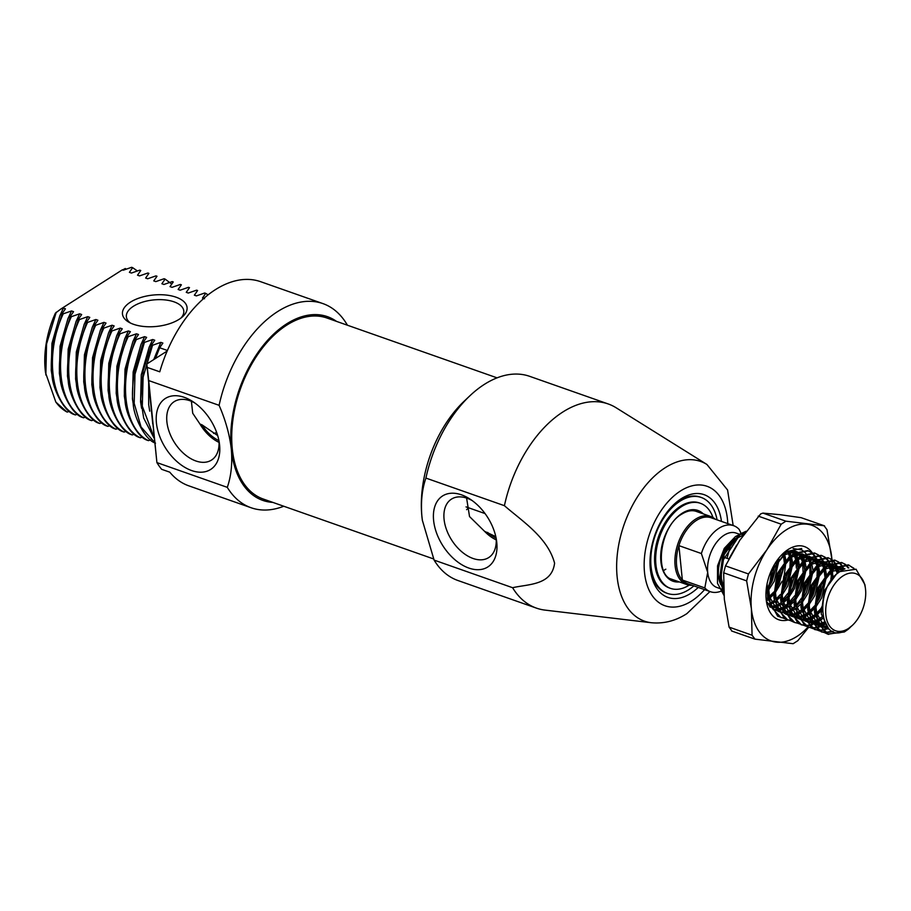 <?xml version="1.0" encoding="UTF-8"?>
<svg xmlns="http://www.w3.org/2000/svg" width="911" height="911" viewBox="0 0 911 911"><rect width="100%" height="100%" fill="white"/><g stroke="black" fill="none" stroke-linecap="round" stroke-linejoin="round"><path stroke-width="1.37" d="M698.247 587.424A54.466 33.001 -70.6 0 1 690.732 593.38A54.466 33.001 -70.6 0 1 650.579 570.981A54.466 33.001 -70.6 0 1 674.003 504.387A54.466 33.001 -70.6 0 1 681.28 498.67A54.466 33.001 -70.6 0 1 721.466 521.411M717.082 519.874A50.857 30.815 109.4 0 0 701.254 497.474L700.172 497.099A50.857 30.815 109.4 0 0 678.877 500.856A50.857 30.815 109.4 0 0 673.035 505.32M468.846 568.065A42.1 26.51 57.5 0 1 433.602 520.352A42.1 26.51 57.5 0 1 461.547 494.855A42.1 26.51 57.5 0 1 470.053 499.114A42.1 26.51 57.5 0 1 496.563 540.724A42.1 26.51 57.5 0 1 468.846 568.065M472.149 500.56A34.652 21.818 -122.5 0 0 467.07 498.226A34.652 21.818 -122.5 0 0 451.924 498.841A34.652 21.818 -122.5 0 0 446.39 529.325A34.652 21.818 -122.5 0 0 473.082 558.489A34.652 21.818 -122.5 0 0 489.161 557.27A34.652 21.818 -122.5 0 0 496.142 538.207M495.812 536.647L484.572 531.329L469.529 516.56L466.603 498.066M484.572 531.329A33.422 21.044 -122.5 0 0 496.233 539.893M466.967 509.363A59.875 36.281 109.4 0 0 468.55 507.769M468.607 507.791A57.712 34.971 -70.6 0 1 467.537 508.828A57.712 34.971 -70.6 0 1 466.603 509.682M422.442 520.773A97.386 58.999 -70.6 0 1 422.351 520.192A97.386 58.999 -70.6 0 1 421.884 516.23A97.386 58.999 -70.6 0 1 464.246 401.113L469.985 395.693A108.204 65.558 -70.6 0 1 484.424 384.34A108.204 65.558 -70.6 0 1 529.712 376.345L608.218 403.96A108.204 65.558 -70.6 0 1 616.2 407.809L706.913 464.462A84.643 51.289 -70.6 0 0 665.235 467.707A84.643 51.289 -70.6 0 0 617.111 556.416A84.643 51.289 -70.6 0 0 651.24 622.725C663.812 623.91 675.7 620.881 686.883 613.627L709.954 591.546M651.24 622.725L545.029 610.108A108.204 65.558 -70.6 0 1 536.408 608.115L457.903 580.501A108.204 65.558 -70.6 0 1 434.103 560.094L422.362 520.272L421.884 516.23C420.7 502.007 422.044 489.287 425.915 478.081A108.204 65.558 -70.6 0 1 469.985 395.693M536.408 608.115A108.204 65.558 -70.6 0 1 512.597 587.709C528.482 584.053 551.884 585.329 554.583 563.135C547.716 537.376 522.151 521.149 504.409 505.685A108.204 65.558 -70.6 0 1 562.918 411.954A108.204 65.558 -70.6 0 1 608.218 403.96M504.409 505.685L425.915 478.081M650.408 569.648A50.857 30.815 109.4 0 0 666.419 593.05L667.501 593.425A50.857 30.815 109.4 0 0 688.796 589.668A50.857 30.815 109.4 0 0 693.863 585.875M434.103 560.094L512.597 587.709M496.131 538.139A31.384 19.757 57.5 0 1 487.613 532.4M191.663 470.566A42.1 26.51 57.5 0 1 156.407 422.841A42.1 26.51 57.5 0 1 184.352 397.355A42.1 26.51 57.5 0 1 192.859 401.614A42.1 26.51 57.5 0 1 219.38 443.213A42.1 26.51 57.5 0 1 191.663 470.566M194.954 403.061A34.652 21.818 -122.5 0 0 189.875 400.715A34.652 21.818 -122.5 0 0 174.73 401.341A34.652 21.818 -122.5 0 0 169.207 431.814A34.652 21.818 -122.5 0 0 195.888 460.977A34.652 21.818 -122.5 0 0 211.967 459.77A34.652 21.818 -122.5 0 0 218.959 440.708M336.501 321.378A97.386 58.999 109.4 0 0 286.669 323.86A97.386 58.999 109.4 0 0 231.314 449.191C229.663 434.866 225.586 420.244 219.107 405.327A108.204 65.558 -70.6 0 1 277.616 311.585A108.204 65.558 -70.6 0 1 322.904 303.591A108.204 65.558 -70.6 0 1 347.433 325.227M218.936 440.628A31.384 19.757 57.5 0 1 201.912 424.765L199.999 424.082L192.722 413.264L191.39 401.307M199.999 424.082A33.422 21.044 -122.5 0 0 219.05 442.382M130.41 302.167A32.466 15.783 174.3 0 1 173.807 296.485A32.466 15.783 174.3 0 1 182.473 316.812A32.466 15.783 174.3 0 1 179.125 319.317A32.466 15.783 174.3 0 1 128.804 322.164A32.466 15.783 174.3 0 1 130.41 302.167M180.947 318.053A28.856 14.029 -5.7 0 0 183.794 311.015A28.856 14.029 -5.7 0 0 164.515 299.856A28.856 14.029 -5.7 0 0 133.427 306.255A28.856 14.029 -5.7 0 0 126.367 316.743A28.856 14.029 -5.7 0 0 130.546 323.086M283.765 506.243A108.204 65.558 -70.6 0 1 251.094 507.746L188.839 485.848A108.204 65.558 -70.6 0 1 169.776 472.171L161.657 469.313A108.204 65.558 109.4 0 1 156.908 462.594L146.773 364.024L147.252 367.418L159.767 371.813A108.204 65.558 -70.6 0 1 215.349 289.687A108.204 65.558 -70.6 0 1 260.648 281.693L322.904 303.591M251.094 507.746A108.204 65.558 -70.6 0 1 227.294 487.351L156.908 462.594L148.721 380.57L219.107 405.327M62.199 313.475L63.223 313.828C44.89 353.206 50.56 403.026 75.34 414.926L74.326 414.562C63.929 411.761 52.178 387.722 51.961 374.41C50.765 368.431 51.107 358.342 52.963 344.153L62.199 313.475L65.421 308.806L63.394 308.089L60.935 308.966L122.325 269.838L123.315 270.191L131.617 267.299L132.63 267.663L129.408 272.332L131.435 273.049L139.736 270.157L140.761 270.521L137.527 275.19L139.554 275.896L147.867 273.015L148.88 273.38L145.646 278.049L147.684 278.755L155.986 275.874L156.999 276.238L153.765 280.895L155.804 281.613L164.105 278.732L165.107 279.085L161.896 283.754L163.923 284.471L172.213 281.59L173.238 281.943L170.015 286.612L172.042 287.329L180.344 284.448L181.369 284.801L178.135 289.47L180.162 290.188L188.475 287.307L189.488 287.66L186.254 292.329L188.281 293.046L196.594 290.165L197.607 290.518L194.373 295.187L196.4 295.893L204.713 293.012L205.715 293.365L202.493 298.045L204.519 298.751M70.329 316.333L71.343 316.686C53.009 356.064 58.68 405.873 83.459 417.785L82.445 417.42C72.049 414.607 60.297 390.58 60.08 377.268C58.896 371.289 59.226 361.2 61.083 347.011L70.329 316.333L73.54 311.664L71.513 310.947L63.223 313.828M78.448 319.192L79.462 319.545C61.139 358.923 66.799 408.732 91.578 420.643L90.565 420.278C80.168 417.466 68.416 393.438 68.2 380.126C67.015 374.148 67.346 364.058 69.202 349.87L78.448 319.192L81.66 314.511L79.633 313.805L71.343 316.686M86.568 322.05L87.581 322.403C69.259 361.769 74.918 411.59 99.698 423.49L98.684 423.137C88.287 420.324 76.535 396.296 76.319 382.984C75.135 377.006 75.465 366.917 77.321 352.728L86.568 322.05L89.779 317.37L87.752 316.664L79.462 319.545M94.687 324.897L95.701 325.261C77.378 364.628 83.049 414.448 107.817 426.348L106.803 425.995C96.418 423.182 84.655 399.155 84.438 385.843C83.254 379.864 83.584 369.775 85.44 355.586L94.687 324.897L97.898 320.228L95.871 319.51L87.581 322.403M102.806 327.755L103.82 328.119C85.497 367.486 91.168 417.306 115.936 429.206L114.923 428.853C104.537 426.041 92.774 402.013 92.558 388.701C91.373 382.711 91.715 372.633 93.56 358.444L102.806 327.755L106.029 323.086L103.991 322.369L95.701 325.261M110.926 330.613L111.939 330.966C93.617 370.344 99.288 420.165 124.067 432.065L123.042 431.712C112.657 428.899 100.893 404.86 100.677 391.548C99.493 385.569 99.834 375.491 101.679 361.291L110.926 330.613L114.148 325.944L112.11 325.227L103.82 328.119M119.045 333.472L120.058 333.825C101.736 373.203 107.407 423.023 132.186 434.923L131.173 434.558C120.776 431.757 109.013 407.718 108.796 394.406C107.612 388.428 107.953 378.338 109.81 364.149L119.045 333.472L122.268 328.803L120.241 328.085L111.939 330.966M127.164 336.33L128.189 336.683C109.855 376.061 115.526 425.87 140.305 437.781L139.292 437.417C128.895 434.604 117.143 410.576 116.927 397.264C115.743 391.286 116.073 381.197 117.929 367.008L127.164 336.33L130.387 331.661L128.36 330.944L120.058 333.825M135.295 339.188L136.308 339.541C117.974 378.919 123.645 428.728 148.425 440.639L147.411 440.275C137.014 437.462 125.262 413.435 125.046 400.123C123.862 394.144 124.192 384.055 126.048 369.866L135.295 339.188L138.506 334.508L136.479 333.802L128.189 336.683M155.53 443.133C145.134 440.32 133.382 416.293 133.165 402.981C131.981 397.002 132.311 386.913 134.168 372.724L143.414 342.046L144.428 342.399L134.999 374.239L134.179 403.334L141.046 426.952L154.597 442.347M154.198 438.362L143.687 418.103L140.749 399.246L143.266 370.447L151.533 344.893L152.547 345.258L143.118 377.086L142.298 406.192L154.096 437.394M155.462 358.49L159.653 347.751L167.408 350.484M149.176 388.086L152.763 424.036M137.39 270.954L132.63 267.663M171.769 284.118L165.107 279.085M208.095 294.845L205.715 293.365M55.844 402.081L66.845 411.931A79.348 48.078 109.4 0 1 55.844 402.081L45.55 372.77A75.75 45.892 -70.6 0 1 55.377 313.156L60.935 308.966M143.414 342.046L146.625 337.366L144.598 336.66L136.308 339.541M151.533 344.893L154.745 340.224L152.718 339.507L144.428 342.399M159.653 347.751L162.875 343.083L160.837 342.365L152.547 345.258M167.18 351.031L146.773 364.024M67.22 412.068L69.464 411.339M148.425 440.639L150.679 439.911M140.305 437.781L142.549 437.052M132.186 434.923L134.429 434.194M124.067 432.065L126.31 431.336M115.936 429.206L118.191 428.477M107.817 426.348L110.072 425.619M99.698 423.49L101.952 422.772M91.578 420.643L93.833 419.914M83.459 417.785L85.714 417.056M75.34 414.926L77.583 414.198M122.529 269.975L125.285 268.517L126.253 269.144M45.857 375.002L46.552 343.994L56.243 312.222M217.695 435.595L201.912 424.765M227.294 487.351C231.155 476.202 232.499 463.483 231.314 449.191A97.386 58.999 109.4 0 0 272.833 502.394M147.252 367.418L148.721 380.57M213.607 433.42A54.102 32.785 109.4 0 0 216.681 432.531M63.394 308.089L59.807 315.832L51.938 343.39L51.221 370.356L52.28 376.892M160.837 342.365L153.731 359.594M148.675 383.064L148.675 404.643L149.734 411.168M152.718 339.507L149.131 347.25L141.273 374.82L140.556 401.785L141.604 408.31M144.598 336.66L141.011 344.392L133.154 371.961L132.437 398.927L133.484 405.452M136.479 333.802L132.892 341.545L125.035 369.103L124.317 396.069L125.365 402.594M128.36 330.944L124.773 338.687L116.904 366.245L116.187 393.21L117.246 399.747M120.241 328.085L116.654 335.829L108.785 363.387L108.067 390.352L109.126 396.889M112.11 325.227L108.523 332.97L100.665 360.528L99.948 387.505L101.007 394.03M103.991 322.369L100.404 330.112L92.546 357.681L91.829 384.647L92.888 391.172M95.871 319.51L92.284 327.254L84.427 354.823L83.71 381.789L84.769 388.314M87.752 316.664L84.165 324.396L76.308 351.965L75.59 378.93L76.638 385.455M79.633 313.805L76.046 321.549L68.188 349.107L67.471 376.072L68.519 382.597M71.513 310.947L67.926 318.691L60.058 346.248L59.352 373.214L60.399 379.75M741.019 533.265L739.197 529.439A34.982 21.192 109.4 0 0 733.617 525.681L711.149 517.778A34.982 21.192 109.4 0 0 696.505 520.363A34.982 21.192 109.4 0 0 678.911 545.632A34.982 21.192 109.4 0 0 682.35 580.034A34.982 21.192 109.4 0 0 687.93 583.792L710.398 591.694A34.982 21.192 109.4 0 0 722.708 590.43M692.121 585.272A36.064 21.853 -70.6 0 1 686.757 584.532A36.064 21.853 -70.6 0 1 675.347 554.628A36.064 21.853 -70.6 0 1 695.594 519.145A36.064 21.853 -70.6 0 1 710.694 516.48A36.064 21.853 -70.6 0 1 715.34 519.259M739.425 534.233L736.179 533.094A28.856 17.48 109.4 0 0 724.097 535.224A28.856 17.48 109.4 0 0 707.699 572.359A28.856 17.48 109.4 0 0 717.025 587.527L722.275 589.371M722.97 587.925A28.856 17.48 109.4 0 0 723.573 587.8M731.681 541.51A28.856 17.48 109.4 0 0 720.874 584.76M722.207 586.946A28.856 17.48 109.4 0 0 723.596 588.597M733.617 525.681A34.982 21.192 109.4 0 0 718.973 528.266A34.982 21.192 109.4 0 0 701.379 553.535L678.911 545.632L682.35 580.034L704.818 587.937L707.699 572.359L701.379 553.535M723.994 595.418L717.481 583.291L717.549 565.856L724.234 548.411L735.359 536.636L737.933 535.292M843.085 575.866A30.302 18.357 109.4 0 0 825.856 614.857A30.302 18.357 109.4 0 0 848.335 628.544A30.302 18.357 109.4 0 0 852.377 625.367A30.302 18.357 109.4 0 0 865.416 588.324A30.302 18.357 109.4 0 0 843.085 575.866M865.416 588.324L864.892 584.6L856.033 569.204L839.919 571.596C813.102 587.925 819.376 648.757 847.731 629.102L852.377 625.367M843.495 631.687L828.11 634.238M850.646 626.939A36.064 21.853 -70.6 0 1 849.325 628.26A36.064 21.853 -70.6 0 1 848.255 629.228L844.338 631.983L827.678 634.102L825.024 632.849L815.038 614.788L818.898 587.902L833.85 567.769L848.232 564.854L854.006 568.373M828.532 634.398L818.112 623.625L815.687 605.223L821.574 584.156L834.692 568.077L849.086 565.162M723.801 592.605L720.294 581.469L724.165 554.583L739.106 534.45L746.12 531.238M723.71 591.068L720.795 577.392L723.175 560.083L739.948 534.746L745.631 531.899M784.234 618.455L777.652 616.189L767.666 598.128L771.537 571.243L786.478 551.109M781.16 617.738L770.467 606.27L768.485 586.752L774.612 566.688L787.32 551.406L801.714 548.49M790.999 620.835L784.417 618.569L774.441 600.508L778.301 573.623L793.242 553.489L807.636 550.574L811.302 552.305M787.924 620.118L777.345 608.947L775.159 589.986L781.114 569.58L794.096 553.786L808.478 550.87M794.267 622.338L791.181 620.949L781.205 602.888L785.066 576.003L800.017 555.869L814.4 552.954L818.067 554.685M797.763 623.215L794.688 622.498L784.109 611.327L781.923 592.412L787.935 571.869L800.86 556.165L815.243 553.25M816.427 622.167L813.261 623.773M812.157 624.217L808.49 625.185M807.989 625.265L804.607 625.39M804.151 625.356L801.042 624.718M804.538 625.595L797.956 623.329L787.969 605.268L791.83 578.383L806.782 558.249L821.164 555.334L824.842 557.065M816.985 622.623L814.32 623.989M812.464 624.707L808.831 625.561M808.33 625.618L804.994 625.652M801.464 624.878L790.737 613.331L788.721 594.541L795.588 572.575L807.624 558.545L822.018 555.63M823.191 624.547L819.467 626.381M818.921 626.597L815.254 627.565M814.753 627.645L811.371 627.77M810.915 627.736L807.806 627.098M811.302 627.975L804.72 625.709L794.734 607.648L798.605 580.762L813.546 560.629L827.94 557.714L831.606 559.445M824.831 624.354L819.775 626.893M819.228 627.087L815.596 627.941M815.094 628.009L811.758 628.032M808.228 627.258L797.774 616.394L795.428 597.548L801.851 575.889L814.388 560.925L828.782 558.01M828.031 627.975L822.018 629.957M821.517 630.025L818.146 630.15M817.679 630.116L814.571 629.478M818.067 630.355L811.485 628.089L801.509 610.028L805.37 583.142L820.31 563.009L834.704 560.094L838.371 561.836M840.443 571.231L837.232 573.065L824.421 590.51L821.198 613.798L828.52 628.476L822.36 630.321M821.87 630.389L818.522 630.412M814.992 629.638L804.561 618.82L802.181 600.03L808.273 578.918L821.164 563.317L835.546 560.402M832.608 631.3L824.91 632.53M824.444 632.496L821.335 631.858M824.842 632.746L818.249 630.469L808.273 612.408L812.134 585.522L827.086 565.389L841.468 562.474L845.146 564.216M833.406 631.619L825.298 632.792M821.756 632.018L811.234 620.972L808.877 603.298L815.003 581.389L827.928 565.697L842.311 562.782M777.641 561.563L772.164 581.207L768.36 587.914M767.392 589.337L766.083 591.102M778.575 560.527L768.235 589.633M784.086 566.71L778.928 583.587L776.502 588.119M774.156 591.717L768.497 598.322M784.599 552.396L785.407 561.074M785.362 562.565L774.999 592.013M774.088 593.266L768.633 599.29M767.939 599.905L766.811 600.85M808.046 550.734L810.836 552.282M811.211 552.567L813.66 555.072A38.774 23.492 -70.6 0 0 813.569 554.947M813.99 555.505L816.04 559.138M816.29 559.753L817.782 564.957M817.941 565.868L818.351 574.169M818.237 575.843L812.76 595.487L808.968 602.205M807.989 603.617L802.34 610.222M811.69 552.578L814.183 554.958M814.514 555.368L816.62 558.842M816.882 559.434L818.454 564.399M818.625 565.253L819.251 572.973M819.194 574.465L808.831 603.925M807.92 605.166L803.195 610.507L807.909 606.066M801.987 611.634L798.719 614.196M814.821 553.114L817.611 554.662M817.987 554.947L820.435 557.452M820.754 557.885L822.804 561.518M823.066 562.133L824.546 567.337M824.706 568.248L825.115 576.549M825.002 578.223L819.524 597.867L815.732 604.574M814.764 605.997L809.105 612.602M808.399 613.274L805.142 615.916M818.454 554.958L820.948 557.338M821.278 557.748L823.385 561.222M823.646 561.814L825.218 566.779M825.4 567.633L826.015 575.353M825.97 576.845L815.607 606.305M814.696 607.546L809.241 613.57M808.547 614.185L805.483 616.576M821.585 555.494L824.375 557.042M824.751 557.327L827.199 559.832M827.518 560.265L829.568 563.898M829.83 564.513L831.322 569.717M831.47 570.628L831.834 579.829M822.234 607.364L815.869 614.982M815.163 615.654L810.585 619.207M825.218 557.338L827.712 559.718M828.042 560.128L830.149 563.602M830.422 564.194L831.994 569.159M832.164 570.013L832.756 578.599M822.189 608.947L816.005 615.95M815.311 616.565L811.302 619.594M828.35 557.874L831.139 559.422M831.515 559.707L833.964 562.212M834.294 562.645L836.332 566.278M836.594 566.893L838.222 572.894M831.982 559.718L834.487 562.098M834.818 562.508L836.913 565.982M837.186 566.574L838.917 572.336M822.28 618.774L817.702 622.202M835.125 560.254L837.904 561.802M838.279 562.087L840.739 564.592M841.058 565.025L843.461 569.512M838.758 562.098L841.252 564.478M841.582 564.888L844.076 569.238M841.889 562.634L844.679 564.182M845.055 564.467L848.232 567.997M845.522 564.478L848.824 567.917M848.653 565.014L853.243 568.157M850.737 626.87L848.255 629.228M740.381 534.461L744.082 534.04M704.818 587.937A34.982 21.192 109.4 0 0 710.398 591.694M728.891 559.012L724.074 557.316M723.232 557.02L721.637 556.462M829.454 629.33L824.865 627.668L816.119 612.01L816.04 602M823.521 580.58L832.164 571.277L844.941 568.885M827.154 626.939L819.183 625.857M818.226 625.356L809.355 609.63L809.275 599.597M816.746 578.223L825.389 568.897L836.776 566.05M826.744 566.551L836.047 565.742L839.783 567.325L842.664 569.91M824.888 623.238L818.602 624.73M817.907 624.73L812.407 623.477M811.462 622.976L802.591 607.25L802.5 597.217M809.981 575.82L818.625 566.517L830.012 563.67L819.968 564.171M829.272 563.362L835.307 566.847M835.774 567.371L838.632 572.552M822.223 618.558L817.224 621.211M816.563 621.45L811.838 622.35M811.143 622.35L810.437 622.327M809.515 622.236L805.643 621.097M804.686 620.596L795.827 604.87L795.736 594.837M803.217 573.44L811.86 564.137L823.237 561.29L813.204 561.791M822.508 560.982L828.543 564.467M828.999 564.991L831.606 569.477M831.891 570.252L833.326 577.881M822.177 609.971L815.983 615.802M815.265 616.303L810.46 618.831M809.788 619.07L807.579 619.674M806.565 619.833L805.073 619.97M804.367 619.97L798.879 618.717M797.922 618.216L789.051 602.49L788.972 592.469M796.442 571.072L805.085 561.757L816.472 558.91L806.44 559.4M815.744 558.602L821.768 562.087M822.234 562.611L824.831 567.097M825.127 567.872L826.505 574.739M826.573 576.025L821.62 597.946L815.55 607.432M814.673 608.446L809.219 613.422M808.501 613.923L805.119 615.859M803.024 616.69L800.815 617.282M797.603 617.59L792.115 616.337M791.158 615.836L782.287 600.11L782.196 590.089M789.689 568.669L798.321 559.377L809.708 556.53L799.676 557.02M808.979 556.222L815.003 559.707M815.47 560.231L818.067 564.718M818.363 565.492L819.729 572.359M819.809 573.645L814.855 595.566L808.786 605.052M801.737 611.543L798.343 613.479M796.26 614.31L794.039 614.902M793.037 615.073L791.534 615.198M790.839 615.21L790.133 615.187M786.58 614.47L785.339 613.957M784.394 613.456L775.523 597.73L775.432 587.709M782.913 566.289L791.557 556.997L802.933 554.15M792.912 554.64L802.204 553.842L808.239 557.327M808.706 557.851L811.302 562.338M811.587 563.112L812.965 569.979M813.045 571.254L808.091 593.186L802.249 602.387M800.644 604.221L796.43 608.104M794.961 609.163L790.156 611.691M789.495 611.93L787.275 612.522M786.261 612.693L784.77 612.818M784.075 612.83L778.575 611.577M777.618 611.076L768.747 595.35L768.668 585.329M776.149 563.909L784.792 554.617L796.168 551.77M786.136 552.26L795.44 551.462L801.475 554.947M801.931 555.471L804.538 559.958M804.823 560.732L806.201 567.599M806.281 568.874L801.316 590.806L795.246 600.292M794.369 601.306L789.655 605.724M788.197 606.783L784.815 608.707M782.72 609.55L779.497 610.313M777.299 610.45L775.682 610.336M792.183 550.529L794.699 552.567M795.166 553.091L797.763 557.578M798.059 558.352L799.437 565.219M799.505 566.494L794.551 588.415L788.482 597.912M787.605 598.926L782.891 603.344M781.433 604.403L776.924 606.817M775.956 607.17L772.733 607.933M788.641 551.007L790.999 555.198M791.283 555.972L792.661 562.839M792.741 564.114L787.787 586.035L781.945 595.247M780.351 597.081L775.386 601.522M774.669 602.023L770.159 604.437M784.519 553.592L785.897 560.447M785.977 561.734L784.223 575.24M782.116 581.241L775.181 592.867M773.576 594.701L768.611 599.142M767.893 599.643L766.675 600.417M779.201 559.354L774.248 581.275L768.178 590.761M767.301 591.786L765.969 593.198M723.528 586.49L721.387 578.679L721.296 568.646M728.777 547.249L737.42 537.945L743.262 535.19M828.919 628.863L823.18 627.075L816.768 619.639M815.003 614.515L814.434 611.418L817.657 588.13L829.557 571.334M833.508 568.931L842.812 568.122L844.656 568.988M826.562 626.142L819.228 625.937M818.385 625.652L816.404 624.695L810.004 617.248M808.239 612.135L807.67 609.038L810.892 585.75L822.792 568.954M836.047 565.742L836.799 566.038M837.516 566.403L841.775 570.4M824.375 622.076L818.283 624.024M817.6 624.092L812.453 623.557M811.61 623.272L809.64 622.315L803.24 614.879M801.475 609.755L800.894 606.658L804.117 583.37L816.028 566.574M830.752 564.023L834.522 567.337M834.932 567.917L837.437 573.554M821.802 617.032L816.882 620.049M816.21 620.345L811.519 621.644M810.836 621.712L809.685 621.757M808.752 621.735L805.688 621.177M804.846 620.892L802.876 619.935L796.465 612.499M794.699 607.375L794.13 604.278L797.353 580.99L809.253 564.194M823.988 561.643L827.746 564.957M828.167 565.537L830.468 570.468M830.718 571.334L831.675 580.056M822.246 607.147L815.766 614.071M815.026 614.663L810.118 617.669M809.446 617.965L806.918 618.831M805.882 619.07L804.755 619.264M804.071 619.332L802.921 619.378M801.976 619.355L798.924 618.797M798.082 618.512L796.112 617.556L789.7 610.108M787.935 604.995L787.366 601.898L790.589 578.61L802.489 561.814M817.224 559.263L820.982 562.577M821.403 563.157L823.703 568.088M823.954 568.954L824.91 576.834M824.876 578.417L819.934 597.343L815.755 604.392M814.776 605.69L809.002 611.691M808.262 612.283L804.572 614.686M802.671 615.585L800.154 616.451M797.296 616.952L792.513 616.519M791.306 616.132L789.336 615.164L782.936 607.728M781.171 602.615L780.59 599.518L783.824 576.23L795.724 559.434M810.448 556.883L814.218 560.197M814.628 560.766L816.939 565.708M817.178 566.574L818.146 574.454M818.112 576.025L813.159 594.963L808.991 602.012M808.011 603.31L802.842 608.799M801.486 609.903L797.808 612.306M795.907 613.205L793.39 614.071M792.354 614.31L791.215 614.492M790.532 614.572L789.393 614.618M774.407 600.235L773.826 597.126L777.049 573.85L788.949 557.054M802.204 553.842L802.955 554.139M803.684 554.503L807.453 557.817M807.863 558.386L810.164 563.328M810.414 564.194L811.382 572.074M811.348 573.645L806.394 592.583L802.318 599.495M800.553 601.795L796.066 606.419M794.722 607.523L789.814 610.529M789.142 610.825L786.614 611.691M785.578 611.93L784.451 612.112M783.767 612.192L778.62 611.657M767.631 597.855L767.085 583.803M780.738 555.869L782.185 554.674M795.44 551.462L796.191 551.759M796.92 552.123L800.678 555.425M801.099 556.006L803.4 560.948M803.65 561.814L804.607 569.694M804.584 571.265L799.63 590.203L795.451 597.252M794.483 598.55L789.302 604.039M787.958 605.143L784.269 607.535M782.367 608.446L778.814 609.55M777.003 609.812L774.908 609.835M791.42 550.54L793.914 553.045M794.324 553.626L796.635 558.568M796.874 559.434L797.842 567.314M797.808 568.885L792.855 587.823L788.687 594.872M787.708 596.17L782.538 601.659M781.183 602.763L776.354 605.735M775.603 606.066L772.05 607.17M787.616 551.337L789.86 556.188M790.11 557.054L791.078 564.934M791.044 566.505L786.091 585.443L782.014 592.355M780.249 594.655L775.762 599.279M774.418 600.383L769.59 603.355M768.838 603.686L768.098 603.982M782.173 554.355L783.096 553.808M783.346 554.674L784.314 562.554M784.28 564.125L779.326 583.063L775.25 589.964M773.485 592.275L768.394 597.411M767.654 597.992L766.265 598.994M766.72 589.895L766.117 590.613M729.233 558.341L736.737 545.097M723.619 589.098L722.024 586.308M720.259 581.195L719.69 578.086L722.913 554.799L734.813 538.014M497.053 377.849L326.958 318.019A95.94 58.133 109.4 0 0 286.794 325.113A95.94 58.133 109.4 0 0 232.943 419.504A95.94 58.133 109.4 0 0 263.279 499.034L433.625 558.955M701.254 497.474A50.857 30.815 109.4 0 0 679.959 501.232A50.857 30.815 109.4 0 0 651.422 551.269A50.857 30.815 109.4 0 0 667.501 593.425M712.994 517.539A45.083 27.319 109.4 0 0 700.422 503.305L699.341 502.918A45.083 27.319 109.4 0 0 680.46 506.254A45.083 27.319 109.4 0 0 655.157 550.608A45.083 27.319 109.4 0 0 669.414 587.982L670.496 588.369A45.083 27.319 109.4 0 0 689.217 585.135M700.422 503.305A45.083 27.319 109.4 0 0 681.542 506.63A45.083 27.319 109.4 0 0 656.239 550.996A45.083 27.319 109.4 0 0 670.496 588.369M663.595 570.468A36.064 21.853 109.4 0 0 665.839 569.193M807.943 627.155A61.322 37.146 -70.6 0 1 796.897 636.47A61.322 37.146 -70.6 0 1 776.092 642.13A61.322 37.146 -70.6 0 1 751.393 608.764A61.322 37.146 109.4 0 1 766.88 549.788A61.322 37.146 -70.6 0 1 807.055 524.189A61.322 37.146 -70.6 0 1 831.743 557.555A61.322 37.146 -70.6 0 1 831.914 559.479L826.983 529.678L824.079 525.749L785.92 521.183L781.194 524.201L766.88 549.788L748.455 573.953L746.644 580.888L751.393 608.764L752.065 635.206L754.968 639.135L793.128 643.701L797.854 640.684L808.604 627.383M817.463 614.663A61.322 37.146 -70.6 0 1 816.267 616.531A61.322 37.146 -70.6 0 1 816.142 616.724M731.988 631.05L729.085 627.121L724.325 599.244L723.664 572.803L725.486 565.868L739.812 540.269L760.742 513.85L762.951 513.109L779.975 514.669L801.111 517.676L824.546 525.852L801.111 517.676M790.247 567.758L788.789 575.832L790.11 567.963M790.258 566.13L790.167 559.411M790.27 559.969L790.384 565.936M796.624 551.554L787.229 551.474A31.566 19.12 -70.6 0 1 789.461 556.564M789.712 557.441A31.566 19.12 -70.6 0 1 790.441 561.085A31.566 19.12 -70.6 0 1 790.771 565.378M790.771 566.938A31.566 19.12 -70.6 0 1 788.288 580.899L791.306 566.323M769.92 604.756L774.612 601.67M777.413 598.493A38.774 23.492 109.4 0 0 780.249 594.541M782.071 591.558A38.774 23.492 109.4 0 0 789.7 568.646M789.917 566.642A38.774 23.492 109.4 0 0 790.008 558.671M787.73 620.049A38.774 23.492 -70.6 0 1 766.356 600.93A38.774 23.492 -70.6 0 1 783.027 553.524A38.774 23.492 -70.6 0 1 788.209 549.447A38.774 23.492 -70.6 0 1 811.952 552.373M812.122 552.601A38.774 23.492 -70.6 0 1 812.612 553.33M813.876 555.528A38.774 23.492 -70.6 0 1 815.459 559.445M815.664 560.117A38.774 23.492 -70.6 0 1 816.837 565.799M816.962 566.79A38.774 23.492 -70.6 0 1 816.985 576.162M816.78 578.166A38.774 23.492 -70.6 0 1 809.139 601.078M807.317 604.061A38.774 23.492 -70.6 0 1 804.481 608.013M796.738 615.631A38.774 23.492 -70.6 0 1 795.542 616.474M793.128 548.524L801.953 549.982M802.489 550.324L805.54 553.079M805.905 553.546L808.148 557.384M808.421 558.033L809.97 563.51M810.118 564.478L810.369 573.554M810.164 575.513L802.523 597.069M801.429 598.755L795.895 605.382M794.54 606.635L789.848 609.994M791.989 550.529L794.21 552.863M794.608 553.444L796.874 558.352M797.125 559.195L798.082 565.993M798.082 568.703L793.071 587.948L788.641 595.373M787.685 596.625L782.595 601.977M791.021 550.574L793.299 553.455M793.663 554.082L795.656 559.502M795.85 560.459L796.385 568.111M796.089 571.664L789.108 591.535M787.969 593.312L782.287 600.133M797.319 551.918L800.974 555.243M801.373 555.824L803.65 560.732M803.889 561.575L804.868 569.329M804.857 570.867L799.835 590.328L795.405 597.753M794.449 599.005L789.359 604.369M788.004 605.473L783.266 608.4M794.722 550.859L796.271 551.724M796.863 552.146L800.074 555.835M800.427 556.473L802.42 561.882M802.625 562.839L803.069 572.006M802.864 574.044L795.872 593.915M794.745 595.68L789.063 602.513M787.673 603.765L783.881 606.555M778.404 605.006L776.502 606.02M775.705 606.384L772.312 607.478M775.352 605.166L771.617 606.635M782.469 608.764L779.076 609.858M777.163 610.154L775.5 610.222M782.116 607.546L778.381 609.015M776.81 609.368L773.143 609.596M787.947 551.223L790.11 555.961M790.349 556.815L791.317 563.613M782.219 554.309L785.624 551.69M789.028 610.45L786.523 611.566M770.148 607.25L767.358 602.308M832.597 573.11L832.529 569.705M832.506 568.76L832.221 563.351M832.187 562.747L831.982 560.094A61.322 37.146 -70.6 0 1 832.073 562.782M832.085 563.408A61.322 37.146 -70.6 0 1 831.982 569.113M831.732 572.518A61.322 37.146 -70.6 0 1 830.843 579.202M822.337 605.792A61.322 37.146 -70.6 0 1 820.56 609.3M731.522 630.959L754.968 639.135M809.458 561.165L809.868 563.602M809.993 564.604L809.89 574.294M809.583 576.492L804.515 592.64L802.659 596.204M801.498 598.151L797.444 603.799M802.819 574.112L797.751 590.248L795.884 593.824M796.055 571.732L789.12 591.444M727.787 523.631A63.337 38.376 109.4 0 0 680.506 490.961A63.337 38.376 109.4 0 0 644.51 572.472A63.337 38.376 109.4 0 0 691.495 601.089A63.337 38.376 109.4 0 0 704.567 589.645M722.844 556.883A63.337 38.376 109.4 0 0 724.883 549.891M703.315 513.884A37.51 22.729 109.4 0 0 682.202 513.223A37.51 22.729 109.4 0 0 660.714 555.072A37.51 22.729 109.4 0 0 679.378 581.935M762.951 513.109L785.92 521.183M781.194 524.201L758.225 516.116M725.486 565.868L748.455 573.953M729.085 627.121L752.065 635.206M746.644 580.888L723.664 572.803M727.012 558.352L730.884 543.992M733.173 525.533L727.582 490.004L706.913 464.462M466.045 506.892L485.051 513.576M667.604 577.79L686.757 584.532M793.845 622.202L794.688 622.498M696.072 511.333L710.694 516.48M827.188 628.749L825.491 628.157M844.497 568.715L842.812 568.122M820.424 626.369L818.727 625.777M813.648 623.989L811.963 623.397M806.884 621.609L805.199 621.017M800.12 619.229L798.423 618.637M793.356 616.849L791.659 616.257M672.409 579.476C653.904 575.911 659.655 526.171 681.895 514.055C687.247 510.786 692.064 509.909 696.346 511.424"/></g></svg>
